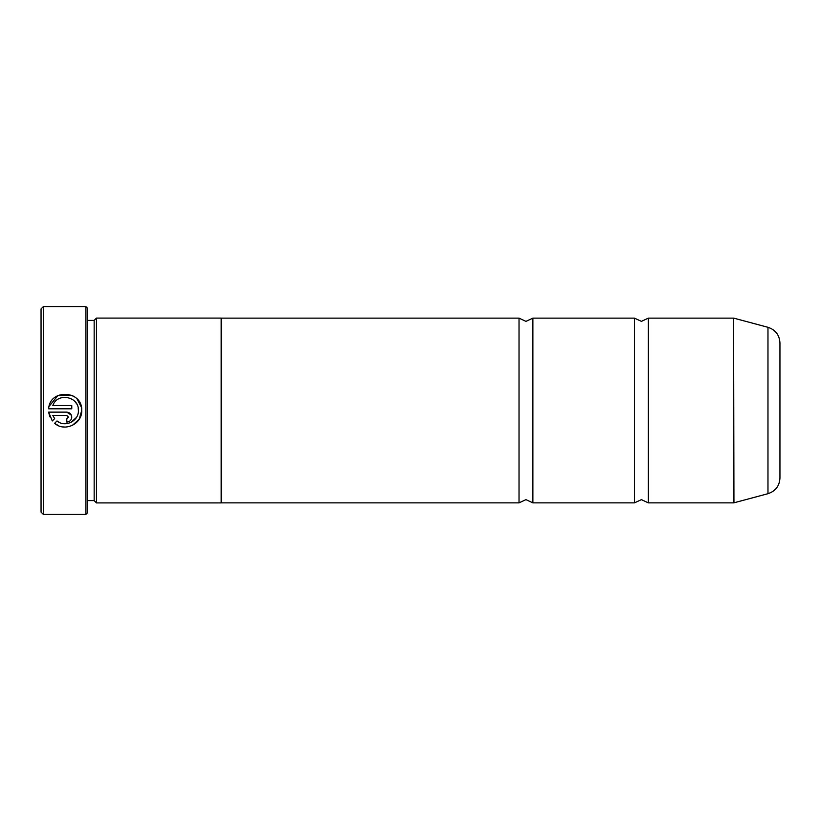 <?xml version="1.0" encoding="UTF-8"?>
<svg xmlns="http://www.w3.org/2000/svg" width="821" height="821" viewBox="0 0 821 821"><rect width="100%" height="100%" fill="white"/><g stroke="black" fill="none" stroke-linecap="round" stroke-linejoin="round"><path stroke-width="1.23" d="M634.479 410.5L634.479 318.138L641.406 321.37L648.333 318.138L648.333 502.863L641.406 499.63L634.479 502.863L634.479 410.5M519.026 410.5L519.026 318.138L525.953 321.37L532.88 318.138L532.88 502.863L525.953 499.63L519.026 502.863L519.026 410.5M58.589 425.709L54.638 423.318C64.602 432.349 82.398 423.923 81.72 410.5L79.144 419.357L72.238 425.463M65.208 427.064L63.104 426.941M81.72 410.479C82.777 390.139 49.629 388.456 48.634 408.817L71.766 408.817L71.766 405.502L52.831 405.502C57.347 392.171 79.216 396.399 78.406 410.479L78.406 410.479C78.919 421.081 65.064 427.874 56.998 420.957L59.995 422.712M70.986 422.384L76.415 417.468M49.055 406.405L57.881 395.568L71.879 395.322L74.803 397.005M77.123 399.016L81.423 407.329M66.788 412.132L48.634 412.132L52.298 420.968L54.658 418.607L52.831 415.457L66.788 415.457L68.451 417.109L66.788 418.772L66.788 422.086C69.816 421.789 71.478 420.126 71.766 417.109C71.478 414.092 69.816 412.429 66.788 412.132L71.386 415.21L71.766 417.109C71.478 420.126 69.816 421.789 66.788 422.086M43.359 514.408L41.05 512.099L41.05 308.901L43.359 306.592L43.359 514.408L85.846 514.408L85.846 306.592L43.359 306.592M648.333 502.863L733.584 502.863L733.584 318.138L733.943 502.811L767.974 493.698L767.974 327.302C775.476 329.806 779.468 335.009 779.95 342.911L779.95 425.74M85.846 306.592L87.231 307.978L87.231 513.022L85.846 514.408M87.231 500.594L94.158 500.594L94.158 320.395L96.468 318.096L96.468 502.914L221.157 502.914L221.157 318.096L96.468 318.086M779.95 395.26L779.95 478.089C779.468 485.991 775.476 491.194 767.974 493.698M56.998 420.957L54.638 423.318M49.814 416.832L48.634 412.132M52.831 415.457L54.658 418.607M68.451 417.109L66.788 415.457M78.406 410.479L78.2 408.201M76.681 403.942L75.347 402.003M94.158 320.406L87.231 320.406M733.584 318.138L648.333 318.138M767.974 327.302L733.943 318.189M634.479 318.138L532.88 318.138M519.026 318.138L221.157 318.138M519.026 502.863L221.157 502.863M634.479 502.863L532.88 502.863M94.158 500.605L96.468 502.904"/></g></svg>
